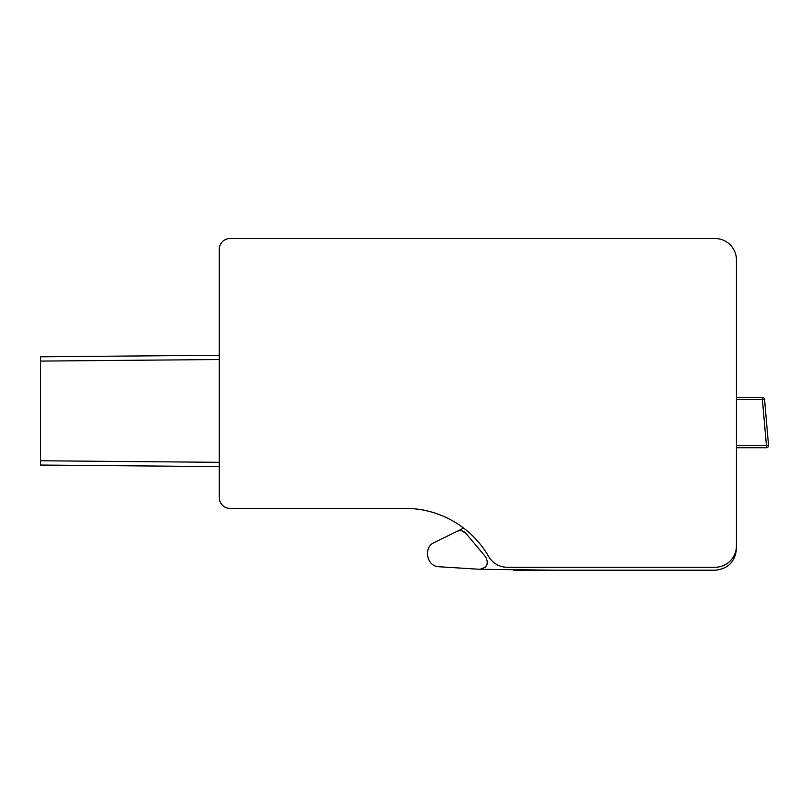 <?xml version="1.0" encoding="UTF-8"?>
<svg xmlns="http://www.w3.org/2000/svg" width="809" height="809" viewBox="0 0 809 809"><rect width="100%" height="100%" fill="white"/><g stroke="black" fill="none" stroke-linecap="round" stroke-linejoin="round"><path stroke-width="1.21" d="M736.443 397.401L736.443 389.513L736.443 397.401L736.443 389.513L736.443 397.401L736.443 389.513L736.443 397.401L762.391 397.401A2.144 2.144 0 0 1 764.525 399.353L768.55 445.395A2.144 2.144 0 0 1 766.416 447.721L766.416 445.587L736.443 445.587M736.443 370.006L736.443 296.62L736.443 370.006M736.443 282.007L736.443 259.952L736.443 282.007M362.108 238.534L715.025 238.534A21.418 21.418 0 0 1 736.443 259.952L736.443 545.842A21.418 21.418 0 0 1 715.116 567.261L507.233 567.261A21.418 21.418 0 0 1 488.687 556.552A96.372 96.372 0 0 0 405.238 508.365A96.372 96.372 0 0 1 463.688 528.115L434.494 542.404C422.804 547.117 426.737 566.836 439.115 566.755L479.646 569.283C486.937 567.797 488.97 563.691 485.724 556.976L465.913 533.364L462 530.916A7.493 7.493 0 0 1 465.913 533.364L485.724 556.976L465.913 533.364L462 530.916A7.493 7.493 0 0 1 465.913 533.364L462 530.916A7.493 7.493 0 0 1 465.913 533.364L485.724 556.976L465.913 533.364L462 530.916A7.493 7.493 0 0 1 465.913 533.364L462 530.916A7.493 7.493 0 0 1 465.913 533.364L485.724 556.976L465.913 533.364C463.314 530.653 460.301 530.016 456.873 531.452L434.494 542.404M219.269 466.601L40.45 465.044L219.269 466.601L40.45 465.044L219.269 466.601L40.45 465.044L219.269 466.601L219.269 462.333L219.269 497.656L219.269 249.243A10.709 10.709 0 0 1 229.968 238.534L264.877 238.534M40.45 361.087L219.269 359.53L219.269 249.243L219.269 359.53L219.269 355.252L40.45 356.809L40.45 465.044M229.968 508.365L405.238 508.365A96.372 96.372 0 0 1 463.688 528.115A96.372 96.372 0 0 0 405.238 508.365L229.968 508.365L405.238 508.365A96.372 96.372 0 0 1 463.688 528.115A96.372 96.372 0 0 0 405.238 508.365L229.968 508.365A10.709 10.709 0 0 1 219.269 497.656L219.269 462.323L219.269 497.656L219.269 462.323L219.269 497.656L219.269 462.323L40.45 460.766M229.968 238.534L715.025 238.534L229.968 238.534M766.416 447.721L736.443 447.721L736.443 548.795C735.169 561.81 728.029 568.949 715.025 570.214L556.552 570.214L479.646 569.283L439.115 566.755M715.025 570.214L537.914 570.456M219.269 355.252L40.45 356.809M459.704 525.243A96.372 96.372 0 0 1 463.688 528.115M405.238 508.365A96.372 96.372 0 0 1 409.86 508.477M736.443 447.721L736.443 545.842M736.443 399.545L762.391 399.545L762.391 397.401A2.144 2.144 0 0 1 764.525 399.353L762.391 399.545L766.416 445.587L768.55 445.395M487.382 562.983A7.493 7.493 0 0 1 484.844 567.503M462 530.916A7.493 7.493 0 0 1 465.913 533.364M736.443 548.795L736.443 426.99M513.725 570.325L538.733 570.446M552.871 570.284L556.552 570.214"/></g></svg>
